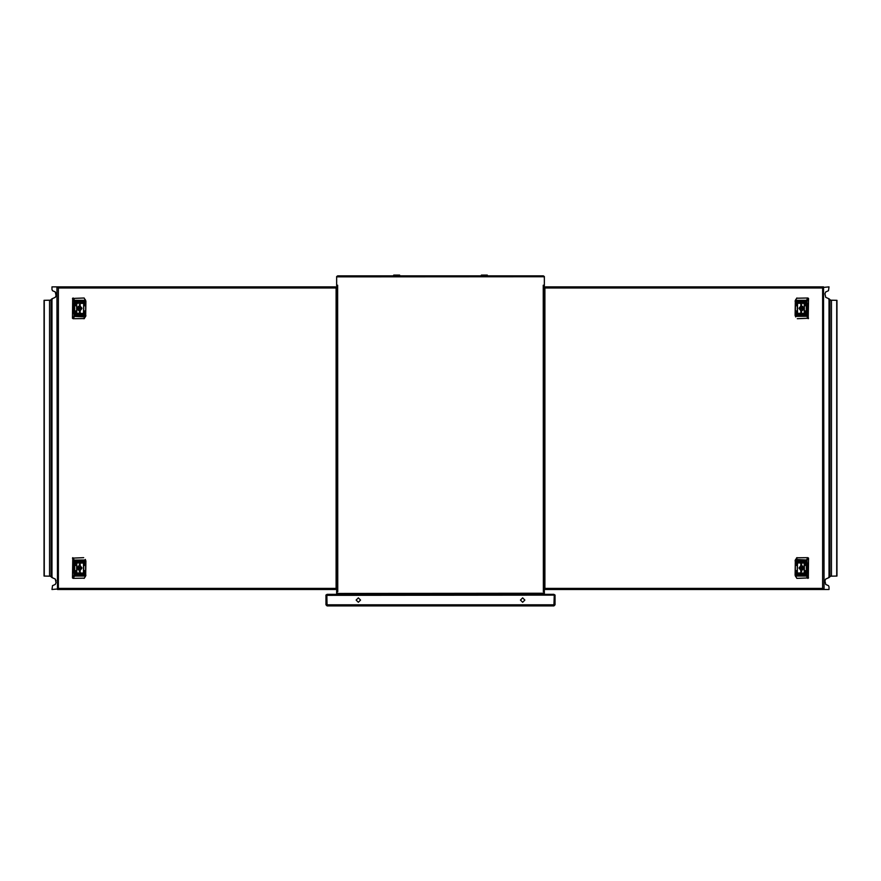 <?xml version="1.0" encoding="UTF-8"?>
<svg xmlns="http://www.w3.org/2000/svg" width="881" height="881" viewBox="0 0 881 881"><rect width="100%" height="100%" fill="white"/><g stroke="black" fill="none" stroke-linecap="round" stroke-linejoin="round"><path stroke-width="1.32" d="M554.281 604.818L554.975 604.818L554.281 604.399L553.929 605.864L327.071 605.864L326.895 595.06M553.929 605.17L554.281 595.016L554.975 595.016L554.975 604.399M823.295 287.481L829.054 286.909L828.492 290.719L825.761 291.941L824.902 293.714L825.761 297.338L828.492 298.56L829.054 299.705L829.054 576.67L828.492 577.815L825.761 579.048L824.902 580.821L825.761 584.444L828.492 585.667L829.054 586.823L829.054 589.477L823.559 589.477L822.623 588.442L822.623 287.944L544.502 287.944L545.548 286.909L823.482 286.909L822.623 287.944L823.482 287.096M544.612 588.442L822.623 588.442L823.482 589.477L545.548 589.477L544.612 588.442M836.708 576.097L836.708 300.278M57.706 588.893L51.946 589.477L52.508 585.667L55.239 584.444L56.098 582.671L55.239 579.048L52.508 577.815L51.946 576.681L51.946 299.716L52.508 298.56L55.239 297.338L56.098 295.564L55.239 291.941L52.508 290.719L51.946 289.563L51.946 286.909L57.441 286.909L58.377 287.944L58.377 588.442L336.498 588.442L335.452 589.477L57.518 589.477L58.377 588.442L57.518 589.29M336.388 287.944L58.377 287.944L57.518 286.909L335.452 286.909L336.388 287.944M44.292 300.278L44.292 576.097M487.347 275.83L487.347 275.136L481.345 275.136L481.345 275.83M399.655 275.83L399.655 275.136L393.653 275.136L393.653 275.83M797.25 557.629L795.323 560.856L795.323 575.172L806.941 575.172L808.329 577.936L808.571 558.091L807.921 557.629L808.571 558.091M795.62 576.615L795.158 575.172L795.444 576.075L806.401 576.075L806.291 560.856L806.941 560.856L806.941 575.172M795.62 559.413L806.401 559.953L806.291 560.856L795.158 560.856L795.268 560.008L795.158 575.172L796.82 578.354L808.329 577.936M808.571 298.45L807.921 297.987L808.571 298.45L808.218 318.757L806.291 315.53L806.291 301.214L795.158 301.214L795.268 300.377L795.158 315.53L795.268 301.214M808.329 298.45L806.941 301.214L806.291 301.214L806.401 300.311L795.444 300.311L795.268 315.53M795.62 316.973L795.323 315.53L806.941 315.53L808.571 318.294M83.75 318.757L85.677 315.53L85.677 301.214L74.059 301.214L72.671 298.45L72.429 318.294L73.079 318.757L72.429 318.294M85.38 299.771L85.842 301.214L85.556 300.311L74.599 300.311L74.709 315.53L74.059 315.53L74.059 301.214M85.38 316.973L74.599 316.433L74.709 315.53L85.842 315.53L85.732 316.367L85.842 301.214L84.18 298.031L72.671 298.45M72.429 577.936L73.079 578.399L72.429 577.936L72.782 557.629L74.709 560.856L74.709 575.172L85.842 575.172L85.732 576.009L85.842 560.856L85.732 575.172M72.671 577.936L74.059 575.172L74.709 575.172L74.599 576.075L85.556 576.075L85.732 560.856M85.38 559.413L85.677 560.856L74.059 560.856L72.429 558.091M522.664 597.902L524.856 600.093L522.664 602.285L520.473 600.093L522.664 597.902M358.336 602.285L356.144 600.093L358.336 597.902L360.527 600.093L358.336 602.285M544.502 581.746L544.359 591.834L543.313 591.834L543.291 285.268L544.359 285.246L544.502 295.322M543.313 591.779L544.359 591.459L544.359 285.62L543.313 285.246M327.501 605.17L327.501 605.864L327.468 604.818L553.532 604.818M554.975 604.818L553.929 605.864M554.248 604.399L554.248 595.358L553.488 594.323L327.512 594.323L326.752 595.358L554.105 595.06M327.071 605.864L326.025 604.818M326.025 604.399L326.025 595.016L326.719 595.016L326.719 604.399M327.071 594.73L553.929 594.323L554.909 595.016M326.091 595.016L327.071 594.323M337.687 591.779L336.641 591.459L336.641 285.246L337.687 285.246L337.709 591.801L336.641 591.834L336.498 581.746M336.707 593.629L337.687 594.323L337.335 593.287L336.641 593.629L336.641 591.834M543.632 593.42L544.359 593.629L544.359 591.834M544.293 276.524L543.313 275.83L543.665 276.865L544.359 276.524L544.359 285.246M337.368 276.733L336.641 276.524L336.641 285.246M337.687 285.246L336.641 285.62M543.313 275.83L337.687 275.83L336.707 276.524M543.632 276.733L337.335 276.865L337.687 275.83M337.368 593.42L543.665 593.287L543.313 594.323L544.293 593.629M543.665 285.29L544.359 285.29M543.665 591.779L544.359 591.779M337.335 591.779L336.641 591.779M337.335 285.367L336.641 285.29M823.295 588.893L824.087 589.477L823.559 286.909M805.135 574.941L805.135 570.547L805.135 574.941M804.254 574.941L804.254 561.087L804.254 574.941M796.479 574.941L796.479 570.547L796.479 574.941M796.479 565.47L796.479 561.087L796.479 565.47M797.36 574.941L797.36 561.087L797.36 574.941M805.135 565.47L805.135 561.087L805.135 565.47M800.807 564.06L800.807 571.956L800.807 564.06M800.95 564.292L800.95 571.725L800.95 564.292M799.948 573.597L799.122 574.159L799.673 573.63L799.111 572.969L800.267 572.969L800.267 574.159M801.071 572.98L800.686 574.038L801.809 574.159L801.809 572.969L800.895 573.013L801.214 574.159M801.809 572.969L801.137 572.98M803.02 573.586L802.051 573.432L803.02 573.586M803.263 563.069L802.448 562.441L803.274 561.847L803.263 563.069M797.911 562.926L797.999 561.869L799.232 561.99L798.219 561.957L798.219 562.959L799.563 562.794L797.999 563.058L798.065 561.869M800.532 563.047L800.928 561.979L799.805 561.869L799.805 563.058L800.532 563.047M800.444 561.858L799.86 563.058M798.593 562.43L799.563 562.596L798.593 562.43M801.666 561.869L802.492 561.869L801.941 562.386L802.503 563.058L801.347 563.058L801.347 561.869L801.666 563.058M803.703 573.091L803.604 574.159L802.382 574.038L803.395 574.06L803.395 573.068L802.051 573.355L803.703 573.091M802.128 573.575L802.954 573.63L802.128 573.575M797.933 573.872L798.803 573.553L798.34 572.958L799.166 573.575L797.977 573.872M807.503 563.091L807.503 572.925M808.571 577.936L807.921 578.399L806.401 576.075L807.029 575.888M796.699 557.816L807.921 557.629L806.401 559.953L806.941 560.856M805.267 565.404L805.267 561.153M797.327 574.709L797.481 561.153M796.446 565.239L796.6 561.153M796.6 574.864L796.6 570.624M804.375 574.864L804.375 561.153M805.267 574.864L805.267 570.624M800.433 562.023L800.146 562.904M799.111 562.849L798.593 562.563M802.492 561.869L801.666 562.419M802.503 563.058L801.666 562.552M803.296 563.069L802.503 562.441L803.296 561.847M803.395 573.068L803.395 574.06M803.461 573.068L802.866 573.057M801.093 573.983L801.468 573.113L801.093 573.983M801.468 573.113L801.292 573.994M799.364 574.159L799.673 573.63M799.728 573.63L799.508 572.969M800.267 572.969L799.937 573.465M798.395 573.079L798.329 574.016M803.384 568.157L803.769 568.608L802.943 568.608L802.943 567.408L802.943 568.608M801.501 567.32L801.501 568.708L800.036 568.708L801.754 570.37L803.483 568.708M803.483 567.32L801.754 565.657L799.43 567.32L799.43 568.708L802.106 568.708L802.789 569.941M801.721 571.593L799.012 568.014L801.721 564.435M802.789 566.087L802.106 567.32L800.036 567.32M802.943 567.408L803.769 567.419L803.384 567.86M796.479 301.445L796.479 305.839L796.479 301.445M796.6 305.762L796.6 301.522M797.36 301.445L797.36 315.299L797.36 301.445M797.481 315.233L797.481 301.522M805.135 301.445L805.135 305.839L805.135 301.445M805.267 305.762L805.267 301.522M805.135 310.916L805.135 315.299L805.135 310.916M805.267 315.233L805.267 310.982M804.254 301.445L804.254 315.299L804.254 301.445M804.375 315.233L804.375 301.522M796.479 310.916L796.479 315.299L796.479 310.916M796.6 315.233L796.6 310.982M800.807 312.315L800.807 304.43L800.807 312.315M800.95 312.083L800.95 304.661L800.95 312.083M801.666 302.789L802.492 302.227L801.941 302.756L802.503 303.416L801.347 303.416L801.347 302.227L801.666 302.789L802.492 302.227M800.532 303.405L800.928 302.348L799.805 302.227L799.805 303.416L800.532 303.405M800.444 302.216L799.86 303.416M798.593 302.8L799.563 302.954L798.593 302.8M798.34 313.317L799.166 313.944L798.34 314.539L798.803 313.911L797.944 313.394M803.703 313.46L803.604 314.517L802.382 314.396L803.395 314.429L803.395 313.427L802.051 313.713L803.703 313.46M801.071 313.339L801.192 314.528L801.809 313.328L800.895 313.372L801.214 314.528M801.809 313.328L801.137 313.339M803.02 313.944L802.051 313.79L803.02 313.944M799.948 314.517L799.122 314.517L799.673 313.988L799.111 313.328L800.267 313.328L799.948 314.517M797.911 303.295L797.999 302.227L799.232 302.348L798.219 302.315L798.219 303.317L799.563 303.163L797.999 303.416L798.065 302.227M799.485 302.811L798.66 302.756L799.485 302.811M803.285 302.37L803.263 303.427L802.448 302.8L803.626 302.513M807.503 313.284L807.503 303.46M807.029 300.498L806.401 300.311L807.921 297.987L796.699 298.174M808.329 318.294L797.25 318.757M801.093 314.341L801.468 313.482L801.093 314.341M801.468 313.482L801.292 314.363M803.395 313.427L803.395 314.429M803.461 313.427L802.866 313.427M802.558 313.537L802.051 313.79M800.267 314.517L799.948 313.966M799.364 314.517L799.673 313.988M799.728 313.988L799.508 313.328M800.267 313.328L799.937 313.834M798.395 313.449L798.329 314.385M799.111 303.207L798.593 302.921M800.433 302.381L800.146 303.262M802.503 303.416L801.666 302.921M801.666 303.416L801.666 302.227M803.296 303.427L802.503 302.8L803.296 302.216M802.943 307.777L802.943 308.978L802.943 307.777L803.769 307.777L803.384 308.218M801.721 311.951L799.012 308.372L801.721 304.793M803.483 307.678L801.754 306.015L799.43 307.678L799.43 309.066L801.754 310.729L803.483 309.066M802.789 306.445L802.106 307.678L800.036 307.678M802.789 310.299L802.106 309.066L800.036 309.066M801.501 307.678L801.501 309.066M803.384 308.526L803.769 308.967L802.943 308.978M836.576 300.278L830.728 300.19M830.728 576.185L836.576 576.097M828.691 298.967L829.935 300.08L829.935 576.306L828.691 577.418M829.054 298.813L830.464 300.08M830.464 576.306L829.054 577.562M57.706 287.481L56.913 286.909L57.441 589.477M75.865 301.445L75.865 305.839L75.865 301.445M76.746 301.445L76.746 315.299L76.746 301.445M84.521 301.445L84.521 305.839L84.521 301.445M84.521 310.916L84.521 315.299L84.521 310.916M83.64 301.445L83.64 315.299L83.64 301.445M75.865 310.916L75.865 315.299L75.865 310.916M80.193 312.315L80.193 304.43L80.193 312.315M80.05 312.083L80.05 304.661L80.05 312.083M81.052 302.789L81.878 302.227L81.327 302.756L81.889 303.416L80.733 303.416L80.733 302.227M79.929 303.405L79.808 302.216L79.191 303.416L80.105 303.372L79.786 302.227M79.191 303.416L79.863 303.405M77.98 302.8L78.949 302.954L77.98 302.8M77.737 313.317L78.552 313.944L77.726 314.539L77.737 313.317M83.089 313.46L83.001 314.517L81.768 314.396L82.781 314.429L82.781 313.427L81.437 313.592L83.001 313.328L82.935 314.517M80.468 313.339L80.072 314.396L81.195 314.517L81.195 313.328L80.468 313.339M80.556 314.528L81.14 313.328M82.407 313.944L81.437 313.79L82.407 313.944M79.334 314.517L78.508 314.517L79.059 313.988L78.497 313.328L79.653 313.328L79.653 314.517L79.334 313.328M77.297 303.295L77.396 302.227L78.618 302.348L77.605 302.315L77.605 303.317L78.949 303.031L77.297 303.295M78.872 302.811L78.046 302.756L78.894 302.767M83.067 302.513L82.197 302.833L82.66 303.427L81.834 302.8L83.023 302.513M73.497 313.284L73.497 303.46M72.429 298.45L73.079 297.987L74.599 300.311L73.971 300.498M84.301 318.57L73.079 318.757L74.599 316.433L74.059 315.53M75.733 310.982L75.733 315.233M83.673 301.676L83.519 315.233M84.554 311.147L84.4 315.233M84.4 301.522L84.4 305.762M76.625 301.522L76.625 315.233M75.733 301.522L75.733 305.762M80.567 314.363L80.854 313.482M81.889 313.537L82.407 313.823M78.508 314.517L79.334 313.966M78.497 313.328L79.334 313.834M77.704 313.317L78.497 313.944L77.704 314.539M77.605 303.317L77.605 302.315M77.539 303.317L78.134 303.328M79.907 302.403L79.532 303.262L79.907 302.403M79.532 303.262L79.708 302.381M81.636 302.227L81.327 302.756M81.272 302.756L81.493 303.416M80.733 303.416L81.063 302.921M82.605 303.306L82.671 302.37M77.616 308.218L77.231 307.777L78.057 307.777L78.057 308.978L78.057 307.777M79.499 309.066L79.499 307.678L80.964 307.678L79.246 306.015L77.517 307.678M77.517 309.066L79.246 310.729L81.57 309.066L81.57 307.678L78.894 307.678L78.211 306.445M79.279 304.793L81.988 308.372L79.279 311.951M79.499 307.678L78.894 307.678M78.211 310.299L78.894 309.066L80.964 309.066M78.057 308.978L77.231 308.967L77.616 308.526M84.521 574.941L84.521 570.547L84.521 574.941M84.4 570.624L84.4 574.864M83.64 574.941L83.64 561.087L83.64 574.941M83.519 561.153L83.519 574.864M75.865 574.941L75.865 570.547L75.865 574.941M75.733 570.624L75.733 574.864M75.865 565.47L75.865 561.087L75.865 565.47M75.733 561.153L75.733 565.404M76.746 574.941L76.746 561.087L76.746 574.941M76.625 561.153L76.625 574.864M84.521 565.47L84.521 561.087L84.521 565.47M84.4 561.153L84.4 565.404M80.193 564.06L80.193 571.956L80.193 564.06M80.05 564.292L80.05 571.725L80.05 564.292M79.334 573.597L78.508 574.159L79.059 573.63L78.497 572.969L79.653 572.969L79.653 574.159L79.334 573.597L78.508 574.159M80.468 572.98L80.072 574.038L81.195 574.159L81.195 572.969L80.468 572.98M80.556 574.159L81.14 572.969M82.407 573.586L81.437 573.432L82.407 573.586M82.66 563.069L81.834 562.441L82.66 561.847L82.197 562.474L83.056 562.981M78.068 562.452L78.894 562.408L78.09 562.474M78.156 562.552L78.772 562.552L78.156 562.552M77.297 562.926L77.396 561.869L78.618 561.99L77.605 561.957L77.605 562.959L78.949 562.662L77.297 562.926M79.929 563.047L79.808 561.858L79.191 563.058L80.105 563.014L79.786 561.858M79.191 563.058L79.863 563.047M77.98 562.43L78.949 562.596L77.98 562.43M81.052 561.869L81.878 561.869L81.327 562.386L81.889 563.058L80.733 563.058L81.052 561.869M83.089 573.091L83.001 574.159L81.768 574.038L82.781 574.06L82.781 573.068L81.437 573.223L83.001 572.969L82.935 574.159M81.515 573.575L82.34 573.63L81.515 573.575M77.715 574.016L77.737 572.958L78.552 573.575L77.374 573.872M73.497 563.091L73.497 572.925M73.971 575.888L74.599 576.075L73.079 578.399L84.301 578.2M72.671 558.091L83.75 557.629M79.907 562.045L79.532 562.904L79.907 562.045M79.532 562.904L79.708 562.023M77.605 562.959L77.605 561.957M77.539 562.959L78.134 562.959M78.442 562.849L78.949 562.596M80.733 561.869L81.052 562.419M81.636 561.869L81.327 562.386M81.272 562.386L81.493 563.058M80.733 563.058L81.063 562.552M82.605 562.937L82.671 562.001M81.889 573.179L82.407 573.465M80.567 573.994L80.854 573.113M78.497 572.969L79.334 573.465M79.334 572.969L79.334 574.159M77.704 572.958L78.497 573.575L77.704 574.17M78.057 568.608L78.057 567.408L78.057 568.608L77.231 568.608L77.616 568.157M79.279 564.435L81.988 568.014L79.279 571.593M77.517 568.708L79.246 570.37L81.57 568.708L81.57 567.32L79.246 565.657L77.517 567.32M78.211 569.941L78.894 568.708L80.964 568.708M78.894 567.32L80.964 567.32L78.894 567.32L78.211 566.087M79.499 568.708L79.499 567.32M77.616 567.86L77.231 567.419L78.057 567.408M44.424 576.097L50.272 576.185M50.272 300.19L44.424 300.278M56.098 295.564L55.239 297.338M55.239 291.941L56.098 293.714M55.239 579.048L56.098 580.821M52.309 577.418L51.065 576.306L51.065 300.08L52.309 298.956M51.946 577.562L50.536 576.306M50.536 300.08L51.946 298.813M544.876 287.944L544.876 588.442M808.329 558.091L807.029 560.129M795.444 576.075L796.953 578.399M795.268 575.172L795.268 560.856M795.444 559.953L796.82 557.662M796.953 297.987L795.62 299.771M807.029 316.246L795.444 316.433M806.941 301.214L806.941 315.53M795.444 300.311L796.82 298.031M831.4 576.097L831.4 300.278M336.124 588.442L336.124 287.944M72.671 318.294L73.971 316.246M85.556 300.311L84.047 297.987M85.732 301.214L85.732 315.53M85.556 316.433L84.18 318.713M84.047 578.399L85.38 576.615M73.971 560.129L85.556 559.953M74.059 575.172L74.059 560.856M85.556 576.075L84.18 578.354M49.6 300.278L49.6 576.097M544.502 588.442L544.502 287.944M577.529 589.477L573.146 589.477L577.529 589.477M800.289 589.477L795.906 589.477L800.289 589.477M577.529 286.909L573.146 286.909L577.529 286.909M800.289 286.909L795.906 286.909L800.289 286.909M836.95 300.278L836.95 576.097M336.498 287.944L336.498 588.442M303.471 286.909L307.854 286.909L303.471 286.909M80.711 286.909L85.094 286.909L80.711 286.909M303.471 589.477L307.854 589.477L303.471 589.477M80.711 589.477L85.094 589.477L80.711 589.477M44.05 576.097L44.05 300.278"/></g></svg>

